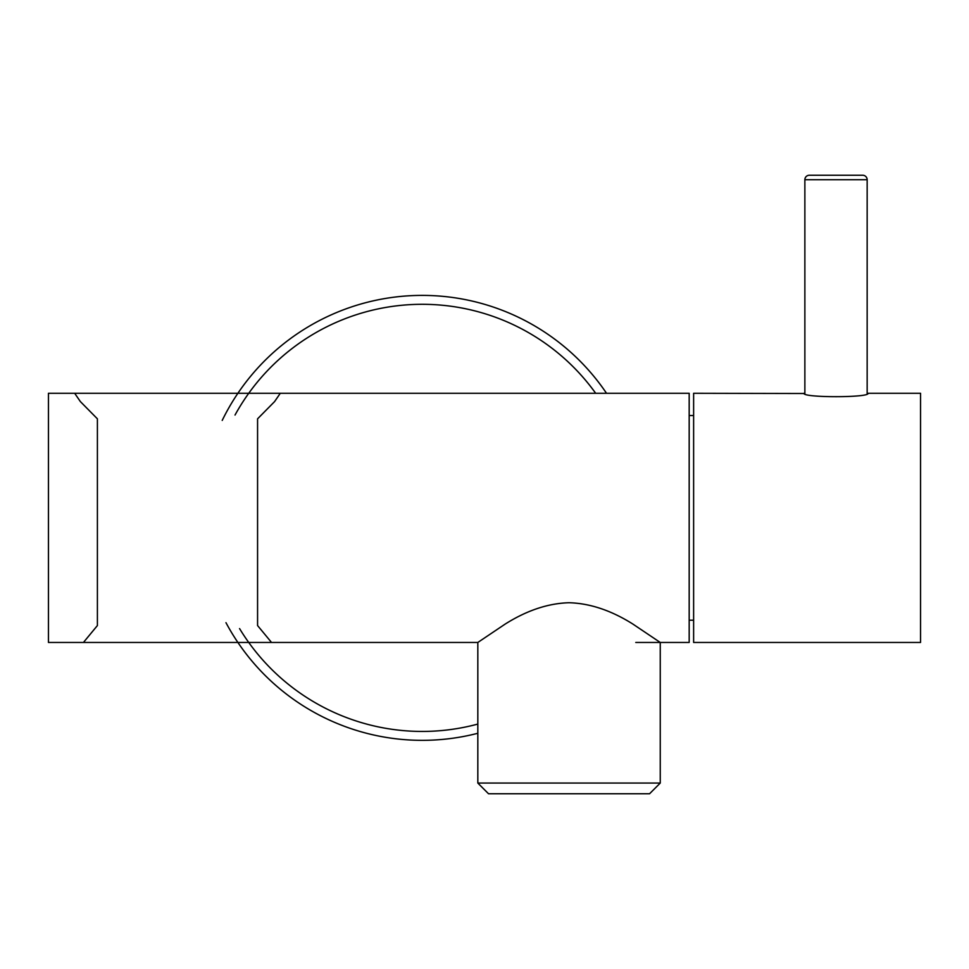 <?xml version="1.0" encoding="UTF-8"?>
<svg xmlns="http://www.w3.org/2000/svg" width="969" height="969" viewBox="0 0 969 969"><rect width="100%" height="100%" fill="white"/><g stroke="black" fill="none" stroke-linecap="round" stroke-linejoin="round"><path stroke-width="1.45" d="M278.951 393.281L279.799 394.008L274.59 401.59L257.572 418.826L257.572 625.562L270.945 641.744L269.963 642.459L85.006 642.459L84.024 641.744L97.397 625.562L97.397 418.826L80.379 401.59L75.17 394.008L76.018 393.281L689.177 393.281L689.177 642.459L635.785 642.459M76.018 393.281L48.45 393.281L48.45 642.459L85.006 642.459M689.177 620.208L693.622 620.208M689.177 415.531L693.622 415.531M477.826 783.061L488.509 793.744L649.581 793.744L660.252 783.061L477.826 783.061L477.826 642.459L269.963 642.459M569.045 602.73C590 603.336 611.294 610.458 632.914 624.084L660.252 642.459L632.914 624.084C611.294 610.458 590.012 603.336 569.045 602.73C548.079 603.336 526.797 610.458 505.164 624.084L477.826 642.459L505.164 624.084C526.785 610.458 548.079 603.336 569.045 602.73M868.042 393.281L920.55 393.281L920.55 642.459L693.622 642.459L693.622 393.281L804.864 393.511L804.864 179.713L867.158 179.713L867.158 393.511L868.042 393.281C870.247 397.787 802.017 397.847 803.979 393.281M804.864 179.713A4.445 4.445 0 0 1 809.309 175.256L862.701 175.256A4.445 4.445 0 0 1 867.158 179.713M606.521 393.281A222.47 222.47 0 0 0 222.216 420.413A222.47 222.47 0 0 1 606.521 393.281M477.826 733.279A222.47 222.47 0 0 1 225.971 622.679A222.47 222.47 0 0 0 477.826 733.279M595.681 393.281A213.58 213.58 0 0 0 235.019 415.047M477.826 724.073A213.58 213.58 0 0 1 239.561 628.578M660.252 783.061L660.252 642.459"/></g></svg>
